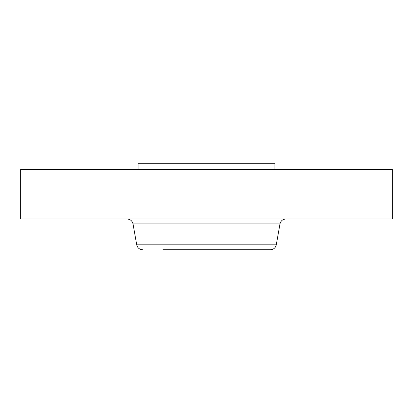 <?xml version="1.0" encoding="UTF-8"?>
<svg xmlns="http://www.w3.org/2000/svg" width="413" height="413" viewBox="0 0 413 413"><rect width="100%" height="100%" fill="white"/><g stroke="black" fill="none" stroke-linecap="round" stroke-linejoin="round"><path stroke-width="0.62" d="M168.225 249.741L270.432 249.741C273.571 249.514 275.523 247.877 276.287 244.826L279.973 223.929C280.742 220.878 282.693 219.241 285.832 219.014M162.887 249.741L237.15 249.741M138.107 169.454L138.107 163.259L274.893 163.259L274.893 169.454M20.65 169.454L392.35 169.454L392.35 219.014L20.65 219.014L20.65 169.454M142.568 249.741C139.429 249.514 137.477 247.877 136.713 244.826L276.287 244.826M136.713 244.826L133.027 223.929L279.973 223.929M133.027 223.929C132.258 220.878 130.307 219.241 127.168 219.014"/></g></svg>
